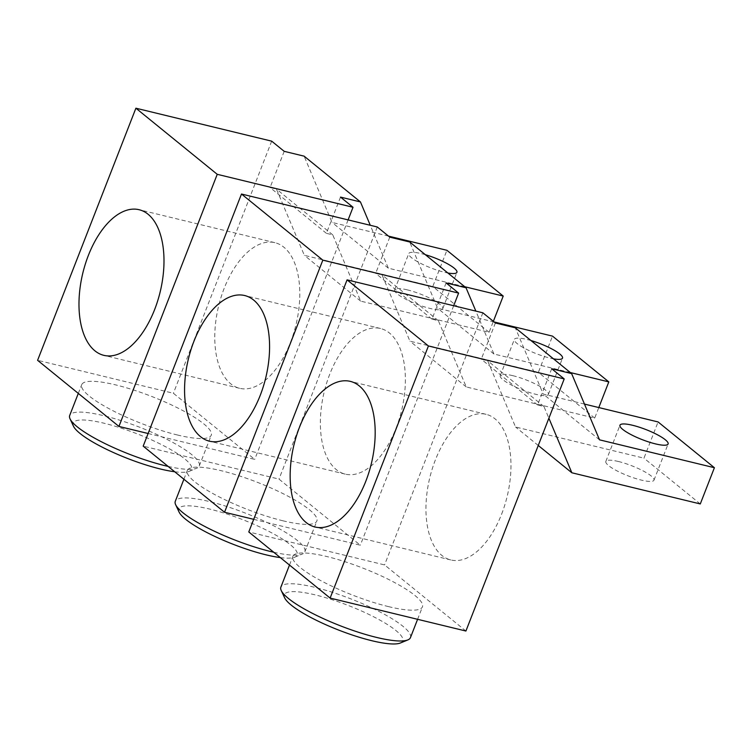 <?xml version="1.0" encoding="UTF-8"?>
<svg xmlns="http://www.w3.org/2000/svg" width="752" height="752" viewBox="0 0 752 752"><rect width="100%" height="100%" fill="white"/><g stroke="black" fill="none" stroke-linecap="round" stroke-linejoin="round"><path stroke-width="0.56" stroke-dasharray="3.76 2.82" d="M253.706 519.331L360.321 545.209L278.983 479.099L143.19 446.143M282.874 520.779A69.532 14.448 21.3 0 0 316.865 521.014A69.532 14.448 21.3 0 0 287.649 496A69.532 14.448 21.3 0 0 221.295 470.733A69.532 14.448 21.3 0 0 187.304 470.498A69.532 14.448 21.3 0 0 216.52 495.512A69.532 14.448 21.3 0 0 282.874 520.779M446.105 282.931L431.977 319.149L438.36 320.7L466.259 386.942L594.682 418.112L598.799 407.556M570.364 372.56L493.932 354.013L475.866 311.112M530.95 340.524A25.831 5.367 21.3 0 0 527.002 339.462A25.831 5.367 21.3 0 0 514.368 339.378A25.831 5.367 21.3 0 0 525.225 348.665A25.831 5.367 21.3 0 0 549.881 358.055A25.831 5.367 21.3 0 0 553.463 358.826M512.883 375.69A25.831 5.367 21.3 0 0 500.249 375.596A25.831 5.367 21.3 0 0 511.106 384.892A25.831 5.367 21.3 0 0 535.753 394.283A25.831 5.367 21.3 0 0 548.387 394.368A25.831 5.367 21.3 0 0 537.53 385.071A25.831 5.367 21.3 0 0 512.883 375.69M389.79 237.153L375.662 273.38L382.044 274.922L409.943 341.173L538.366 372.343L552.494 336.116M494.111 321.95L437.617 308.235L409.718 241.994M493.932 354.013L437.617 308.235M594.682 418.112L538.366 372.343M466.259 386.942L409.943 341.173M438.36 320.7L382.044 274.922M431.977 319.149L375.662 273.38M453.691 305.726L360.321 545.209M377.278 226.982L278.983 479.099M396.041 428.273A74.918 39.809 -76.4 0 0 380.54 328.502A74.918 39.809 -76.4 0 0 329.696 374.346A74.918 39.809 -76.4 0 0 345.196 474.117A74.918 39.809 -76.4 0 0 396.041 428.273M280.308 557.589A63.572 13.207 21.3 0 0 294.822 557.157A63.572 13.207 21.3 0 0 275.608 535.001A63.572 13.207 21.3 0 0 209.817 509.104A63.572 13.207 21.3 0 0 179.07 512.027M273.728 552.241A69.532 14.448 21.3 0 0 302.266 554.083A69.532 14.448 21.3 0 0 304.861 551.799A69.532 14.448 21.3 0 0 275.646 526.795A69.532 14.448 21.3 0 0 209.291 501.518A69.532 14.448 21.3 0 0 175.301 501.283M465.911 631.031L384.573 564.921L248.78 531.965M388.464 606.601A69.532 14.448 21.3 0 0 422.455 606.836A69.532 14.448 21.3 0 0 393.249 581.822A69.532 14.448 21.3 0 0 326.885 556.555A69.532 14.448 21.3 0 0 292.895 556.32A69.532 14.448 21.3 0 0 322.11 581.334A69.532 14.448 21.3 0 0 388.464 606.601M551.695 368.753L537.577 404.98L543.95 406.522L548.885 418.234M618.473 461.512A25.831 5.367 21.3 0 0 605.839 461.427A25.831 5.367 21.3 0 0 616.696 470.714A25.831 5.367 21.3 0 0 641.353 480.105A25.831 5.367 21.3 0 0 653.977 480.19A25.831 5.367 21.3 0 0 643.129 470.902A25.831 5.367 21.3 0 0 618.473 461.512M495.38 322.984L481.261 359.202L487.634 360.753L515.534 426.995L643.966 458.165L658.085 421.947M584.464 404.078L543.207 394.067L515.317 327.816M599.523 439.835L543.207 394.067M700.281 503.943L643.966 458.165M538.263 445.475L515.534 426.995M543.95 406.522L487.634 360.753M537.577 404.98L481.261 359.202M482.869 312.813L384.573 564.921M501.631 514.105A74.918 39.809 -76.4 0 0 486.13 414.333A74.918 39.809 -76.4 0 0 435.286 460.177A74.918 39.809 -76.4 0 0 450.786 559.949A74.918 39.809 -76.4 0 0 501.631 514.105M400.412 642.988A63.572 13.207 21.3 0 0 381.198 620.823A63.572 13.207 21.3 0 0 315.408 594.926A63.572 13.207 21.3 0 0 284.66 597.859M410.451 637.63A69.532 14.448 21.3 0 0 381.245 612.617A69.532 14.448 21.3 0 0 314.881 587.35A69.532 14.448 21.3 0 0 280.891 587.115M148.116 433.509L254.731 459.387L173.392 393.268L37.6 360.311M177.284 434.957A69.532 14.448 21.3 0 0 211.274 435.192A69.532 14.448 21.3 0 0 182.059 410.178A69.532 14.448 21.3 0 0 115.705 384.902A69.532 14.448 21.3 0 0 81.714 384.676A69.532 14.448 21.3 0 0 110.92 409.68A69.532 14.448 21.3 0 0 177.284 434.957M340.515 197.099L326.387 233.327L332.769 234.878L360.669 301.12L489.091 332.29L493.359 321.339M464.774 286.738L388.342 268.182L370.275 225.28M425.35 254.693A25.831 5.367 21.3 0 0 421.411 253.64A25.831 5.367 21.3 0 0 408.778 253.546A25.831 5.367 21.3 0 0 419.635 262.843A25.831 5.367 21.3 0 0 444.291 272.233A25.831 5.367 21.3 0 0 447.872 272.995M407.283 289.858A25.831 5.367 21.3 0 0 394.659 289.774A25.831 5.367 21.3 0 0 405.507 299.07A25.831 5.367 21.3 0 0 430.163 308.452A25.831 5.367 21.3 0 0 442.796 308.546A25.831 5.367 21.3 0 0 431.939 299.249A25.831 5.367 21.3 0 0 407.283 289.858M284.2 151.331L270.071 187.549L276.454 189.1L304.353 255.342L432.776 286.512L446.904 250.294M388.521 236.119L332.027 222.413L304.128 156.162M388.342 268.182L332.027 222.413M489.091 332.29L432.776 286.512M360.669 301.12L304.353 255.342M332.769 234.878L276.454 189.1M326.387 233.327L270.071 187.549M348.101 219.904L254.731 459.387M271.688 141.16L173.392 393.268M290.451 342.451A74.918 39.809 -76.4 0 0 274.941 242.68A74.918 39.809 -76.4 0 0 224.105 288.524A74.918 39.809 -76.4 0 0 239.606 388.295A74.918 39.809 -76.4 0 0 290.451 342.451M174.718 471.758A63.572 13.207 21.3 0 0 189.222 471.335A63.572 13.207 21.3 0 0 170.018 449.17A63.572 13.207 21.3 0 0 104.218 423.273A63.572 13.207 21.3 0 0 73.47 426.205M168.138 466.419A69.532 14.448 21.3 0 0 196.676 468.261A69.532 14.448 21.3 0 0 199.271 465.977A69.532 14.448 21.3 0 0 170.055 440.963A69.532 14.448 21.3 0 0 103.701 415.696A69.532 14.448 21.3 0 0 69.701 415.461M500.249 375.596L514.368 339.378M548.387 394.368L562.515 358.149M380.54 328.502L244.748 295.545M345.196 474.117L209.404 441.161M183.902 479.231L187.304 470.498M304.861 551.799L316.865 521.014M294.822 557.157L302.266 554.083M605.839 461.427L619.958 425.2M653.977 480.19L668.105 443.971M486.13 414.333L350.338 381.377M450.786 559.949L315.003 526.992M289.492 565.053L292.895 556.32M417.595 619.31L422.455 606.836M394.659 289.774L408.778 253.546M442.796 308.546L456.915 272.318M274.941 242.68L139.158 209.723M239.606 388.295L103.814 355.339M78.302 393.399L81.714 384.676M199.271 465.977L211.274 435.192M189.222 471.335L196.676 468.261"/><path stroke-width="1.13" d="M475.866 311.112L466.033 287.762L446.105 282.931L458.617 293.101L322.824 260.145L224.538 512.253L253.706 519.331M224.538 512.253L143.19 446.143L241.486 194.025L377.278 226.982L389.79 237.153L409.718 241.994L466.033 287.762M598.799 407.556L608.81 381.894L570.364 372.56M553.463 358.826A25.831 5.367 21.3 0 0 562.515 358.149A25.831 5.367 21.3 0 0 530.95 340.524M608.81 381.894L552.494 336.116L494.111 321.95M322.824 260.145L241.486 194.025M458.617 293.101L453.691 305.726M193.903 341.389A74.918 39.809 103.6 0 1 244.748 295.545A74.918 39.809 103.6 0 1 260.248 395.317A74.918 39.809 103.6 0 1 209.404 441.161A74.918 39.809 103.6 0 1 193.903 341.389M183.902 479.231L175.301 501.283A69.532 14.448 21.3 0 0 175.658 504.724L179.07 512.027A63.572 13.207 21.3 0 0 266.105 554.854A63.572 13.207 21.3 0 0 280.308 557.589M175.658 504.724A69.532 14.448 21.3 0 0 270.87 551.573A69.532 14.448 21.3 0 0 273.728 552.241M330.128 598.084L465.911 631.031L564.207 378.923L428.424 345.967L347.076 279.857L248.78 531.965L330.128 598.084L428.424 345.967M548.885 418.234L571.849 472.773L700.281 503.943L714.4 467.716L599.523 439.835L571.633 373.594L551.695 368.753L564.207 378.923M632.592 425.284A25.831 5.367 21.3 0 0 619.958 425.2A25.831 5.367 21.3 0 0 630.815 434.496A25.831 5.367 21.3 0 0 655.471 443.887A25.831 5.367 21.3 0 0 668.105 443.971A25.831 5.367 21.3 0 0 657.248 434.675A25.831 5.367 21.3 0 0 632.592 425.284M571.633 373.594L515.317 327.816L495.38 322.984L482.869 312.813L347.076 279.857M714.4 467.716L658.085 421.947L584.464 404.078M571.849 472.773L538.263 445.475M299.493 427.221A74.918 39.809 103.6 0 1 350.338 381.377A74.918 39.809 103.6 0 1 365.848 481.148A74.918 39.809 103.6 0 1 315.003 526.992A74.918 39.809 103.6 0 1 299.493 427.221M289.492 565.053L280.891 587.115A69.532 14.448 21.3 0 0 281.248 590.546L284.66 597.859A63.572 13.207 21.3 0 0 371.704 640.685A63.572 13.207 21.3 0 0 400.412 642.988L407.857 639.914A69.532 14.448 21.3 0 0 410.451 637.63L417.595 619.31M281.248 590.546A69.532 14.448 21.3 0 0 376.461 637.395A69.532 14.448 21.3 0 0 407.857 639.914M370.275 225.28L360.443 201.94L340.515 197.099L353.026 207.27L217.234 174.314L118.938 426.431L148.116 433.509M118.938 426.431L37.6 360.311L135.896 108.203L271.688 141.16L284.2 151.331L304.128 156.162L360.443 201.94M493.359 321.339L503.22 296.062L464.774 286.738M447.872 272.995A25.831 5.367 21.3 0 0 456.915 272.318A25.831 5.367 21.3 0 0 425.35 254.693M503.22 296.062L446.904 250.294L388.521 236.119M217.234 174.314L135.896 108.203M353.026 207.27L348.101 219.904M88.313 255.567A74.918 39.809 103.6 0 1 139.158 209.723A74.918 39.809 103.6 0 1 154.658 309.495A74.918 39.809 103.6 0 1 103.814 355.339A74.918 39.809 103.6 0 1 88.313 255.567M78.302 393.399L69.701 415.461A69.532 14.448 21.3 0 0 70.068 418.902L73.47 426.205A63.572 13.207 21.3 0 0 160.514 469.032A63.572 13.207 21.3 0 0 174.718 471.758M70.068 418.902A69.532 14.448 21.3 0 0 165.271 465.742A69.532 14.448 21.3 0 0 168.138 466.419"/></g></svg>
